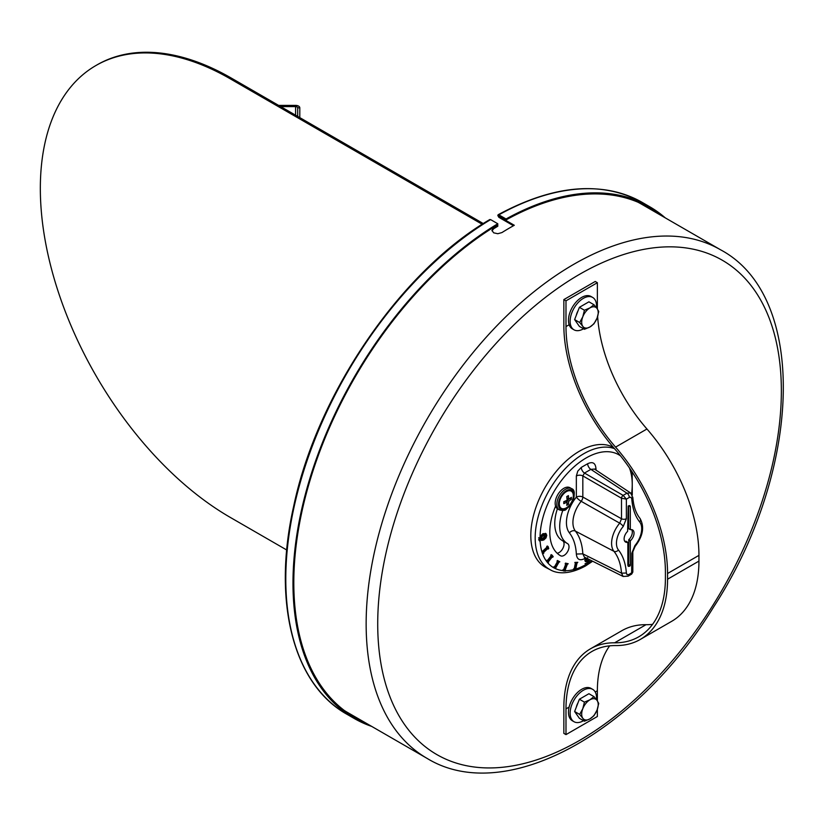 <?xml version="1.0" encoding="UTF-8"?>
<svg xmlns="http://www.w3.org/2000/svg" width="825" height="825" viewBox="0 0 825 825"><rect width="100%" height="100%" fill="white"/><g stroke="black" fill="none" stroke-linecap="round" stroke-linejoin="round"><path stroke-width="1.24" d="M513.459 225.751L498.857 217.315L497.784 215.459L498.857 214.84L506.034 218.986L506.034 219.935L498.857 215.789L498.857 216.367L514.295 225.277A293.597 169.507 120 0 0 501.909 232.578L497.784 233.722L493.649 232.815L491.937 230.35L493.649 227.803A293.597 169.507 -60 0 1 497.784 225.277L497.3 224.998M498.857 215.789L498.857 216.367A293.597 169.507 -60 0 1 499.362 216.088M497.784 215.459L498.857 214.84A295.463 170.589 -60 0 1 642.458 202.537C602.044 180.551 553.936 184.625 498.104 214.758M365.258 722.69A294.298 169.909 -60 0 1 354.76 717.441A294.298 169.909 -60 0 1 308.87 484.275A294.298 169.909 -60 0 1 497.784 224.709L497.784 223.75L490.597 219.605L489.524 220.223M497.784 225.277L497.784 226.236A292.432 168.836 120 0 0 493.649 228.762L491.999 230.825M371.704 726.413A295.463 170.589 -60 0 1 354.183 718.451A295.463 170.589 -60 0 1 308.107 484.347A295.463 170.589 -60 0 1 497.784 223.75M506.034 219.935A294.298 169.909 -60 0 1 649.058 207.704A294.298 169.909 -60 0 1 658.855 214.17M506.034 218.986A295.463 170.589 -60 0 1 649.636 206.693A295.463 170.589 -60 0 1 665.29 217.882M540.22 537.817L539.478 539.148L540.22 537.817L538.643 537.776L539.478 538.261M539.478 539.148L538.643 537.776M540.231 539.632L539.498 540.963L540.231 539.632L538.663 539.591L539.488 540.076M539.498 540.963L538.663 539.591M627.846 565.249L628.609 564.424L628.846 539.632A6.93 4.001 120 0 0 631.548 529.609M628.609 540.138L630.321 541.107L630.548 540.602L628.846 539.632M628.846 528.804L630.548 529.681A7.002 4.042 -60 0 1 632.497 529.877A7.002 4.042 -60 0 1 630.548 540.602M630.321 541.107L630.321 565.403L628.609 564.424M628.279 564.991L629.991 565.981L630.321 565.403M629.991 565.981L627.897 565.208M624.783 541.324A6.93 4.001 120 0 0 626.01 541.272L627.846 542.53L627.846 565.311L628.289 566.352L629.496 566.27M630.321 506.663L630.321 529.444L628.609 528.577L628.609 505.818L630.321 506.663L629.795 505.581L628.176 506.003L627.608 531.372A7.002 4.042 -60 0 0 625.494 542.004A7.002 4.042 -60 0 0 627.608 542.303L627.846 542.53M587.678 558.453L586.431 560.299L589.122 560.577L589.514 561.536L587.617 564.548L585.925 565.125L585.905 564.094L587.555 563.826L588.72 562.093L585.637 560.907L587.617 557.731M585.967 561.402L584.812 560.423L585.956 557.896L584.595 558.68A4.672 2.702 -120 0 1 584.853 557.349M586.792 561.877L584.812 560.423M585.925 565.125L585.08 563.619L586.73 563.351L587.895 561.619L588.72 562.093L587.967 561.526M586.317 560.402L589.122 560.577L588.287 560.092M586.431 560.299L587.142 560.876L586.441 560.474M587.895 561.619L587.142 561.052M585.131 563.588L585.967 564.063M585.08 563.619L585.905 564.094M588.297 560.103L589.102 560.567M575.664 562.908L577.799 562.32L576.953 563.248L575.809 568.972L576.51 568.786L576.355 569.518L574.221 570.106L575.077 569.178L576.221 563.444L575.52 563.64L574.839 562.433L577.799 562.32M575.52 563.64L574.839 562.433M574.221 570.106L573.396 569.632L574.241 568.703L575.293 563.506M574.241 568.703L575.077 569.178M573.54 568.889L574.375 569.374M575.912 568.446L576.51 568.786M566.28 563.599L568.208 563.733L567.291 564.444L565.073 570.292L565.713 570.333L565.424 571.086L563.496 570.952L564.413 570.24L566.631 564.393L565.455 563.124L568.208 563.733M566.002 564.352L565.177 563.877L565.455 563.124M563.496 570.952L562.671 570.467L563.588 569.766L565.702 564.176M563.588 569.766L564.413 570.24M562.959 569.724L563.784 570.199M565.177 570.023L565.713 570.333M558.236 560.948L559.824 561.794L558.896 562.238L555.761 567.827L555.875 568.817L554.287 567.971L555.215 567.528L558.35 561.938L557.411 560.474L559.824 561.794M557.834 561.67L557.009 561.186L557.411 560.474M554.287 567.971L553.462 567.497L554.39 567.053L557.514 561.485M554.39 567.053L555.215 567.528M553.864 566.775L554.689 567.249M552.028 555.122L553.183 556.627L552.688 557.267L552.317 556.772L548.45 561.743L548.336 562.877L547.181 561.371L547.676 560.732L548.048 561.227L551.915 556.256L552.028 555.122L551.203 554.648L550.708 555.287L551.533 555.761M547.377 560.557L551.09 555.782L550.708 555.287M551.09 555.782L551.915 556.256M548.336 562.877L546.356 560.887L546.851 560.257L547.676 560.732M546.356 560.887L547.181 561.371M552.162 556.958L552.688 557.267M548.078 546.501L548.728 548.563L548.171 549.079L547.955 548.398L543.623 552.43L543.83 553.111L543.273 553.627L542.633 551.564L543.19 551.048L543.397 551.729L547.738 547.697L548.078 546.501L547.253 546.016L546.697 546.542L547.522 547.016M542.943 550.904L546.913 547.212L546.697 546.542M546.913 547.212L547.738 547.697M543.273 553.627L541.808 551.09L543.19 551.048M541.808 551.09L542.633 551.564M547.594 548.749L548.171 549.079M541.767 539.333L542.066 536.621L543.788 535.074L545.676 534.672L546.119 535.693L543.819 539.045L541.912 539.447M541.262 539.045L542.994 538.57L545.17 534.559M540.045 537.735L540.757 535.765L542.953 533.682L545.975 533.662L546.769 535.312L546.016 537.879L543.819 539.952L541.623 540.458L540.829 538.808L541.582 536.24L543.778 534.167L546.109 533.723L545.397 533.321M540.798 539.983L540.004 538.333M540.757 535.765L541.582 536.24M562.743 510.531A37.373 21.574 120 0 0 567.456 543.562A37.373 21.574 120 0 0 567.548 543.613A7.002 4.042 -60 0 1 567.559 543.623A7.002 4.042 -60 0 1 567.569 551.698A7.002 4.042 -60 0 1 560.577 555.772A51.387 29.669 -60 0 1 560.443 555.699A51.387 29.669 -60 0 1 555.586 506.137M629.32 497.434L631.094 497.279L631.795 498.96C632.486 508.52 635.137 516.213 639.736 522.029A17.851 10.312 -60 0 1 634.91 545.562L631.795 553.276L631.651 574.107L632.827 572.086L628.846 574.54A3.506 2.021 60 0 1 628.114 576.149A3.506 2.021 60 0 1 628.103 576.149A3.506 2.021 60 0 1 628.072 576.17L623.133 576.458L621.503 573.158L582.832 553.853C582.295 544.417 579.831 536.838 575.407 531.104A23.203 13.396 -60 0 1 581.171 501.311L619.719 523.163A21.357 12.334 120 0 0 613.944 551.317C618.307 556.823 620.833 564.114 621.503 573.169L626.371 573.024C625.67 563.454 623.019 555.772 618.42 549.955A17.851 10.312 -60 0 1 623.257 526.422A3.506 0.856 -139.7 0 0 619.719 523.163L621.503 518.76L582.832 497.042L582.832 475.912L584.482 473.055L590.875 469.363L594.443 469.064L630.589 492.948L626.928 493.195L623.153 495.382A2.331 1.248 120 0 0 621.503 498.238L626.371 499.146L623.153 495.382L584.482 473.055A4.672 2.702 -120 0 1 581.295 467.404L577.799 471.096L576.345 475.984A4.672 2.702 180 0 1 582.832 475.912L621.503 498.238L621.503 518.76A3.506 2.021 180 0 0 626.371 518.708L626.371 499.146L629.32 497.434A3.506 2.021 -120 0 0 626.928 493.195L590.875 469.363A4.672 2.702 -120 0 1 587.678 463.712L581.295 467.404M631.795 498.96L632.816 497.372C633.528 506.323 635.92 513.336 639.994 518.399A3.506 2.795 -38.8 0 0 639.942 518.337M634.91 545.562A3.506 0.856 40.3 0 1 635.095 546.398A3.506 0.856 40.3 0 1 635.075 546.428C643.036 536.126 644.676 526.793 639.994 518.399A3.506 2.795 -38.8 0 1 639.736 522.029M631.795 553.276A3.506 2.021 0 0 0 632.827 551.842A3.506 2.021 0 0 0 632.827 551.832A3.506 2.021 0 0 0 632.816 551.801L632.827 572.086M618.42 549.955A3.506 2.795 141.2 0 1 613.944 551.317L575.407 531.104A4.672 3.712 141.9 0 0 569.425 532.898C573.54 538.23 575.85 545.284 576.345 554.039L582.832 553.853L584.358 557.102L623.112 576.458M596.052 470.126L595.939 468.353L594.887 469.353M614.501 448.645A68.692 39.662 120 0 0 583.749 453.729A68.692 39.662 120 0 0 538.643 515.037A68.692 39.662 120 0 0 550.265 569.776L545.944 567.528A68.898 39.786 -60 0 1 534.291 512.614A68.898 39.786 -60 0 1 579.532 451.131A68.898 39.786 -60 0 1 613.418 447.397M557.411 508.747A37.373 21.574 120 0 0 562.495 540.705A37.373 21.574 120 0 0 562.588 540.757L567.363 543.51M562.65 540.788A7.002 4.042 -60 0 1 563.186 547.717A7.002 4.042 -60 0 1 557.143 553.214M597.372 308.952A125.431 72.414 60 0 1 597.372 308.457L597.372 282.707L595.227 281.469L563.846 299.588L563.846 325.328A128.463 74.168 -120 0 0 614.625 448.8A128.463 74.168 60 0 1 665.414 572.261L665.414 577.985A128.463 74.168 -120 0 1 638.808 636.787A128.463 74.168 -120 0 1 614.625 642.809A128.463 74.168 60 0 0 590.452 648.821L621.833 630.702A128.463 74.168 60 0 1 646.006 624.69A128.463 74.168 -120 0 0 652.554 624.36M597.372 282.707L565.991 300.826L565.991 326.566A125.431 72.414 -120 0 0 615.574 447.119A131.495 75.921 60 0 1 667.559 573.499L698.94 555.38A131.495 75.921 -120 0 0 646.955 429A125.431 72.414 60 0 1 597.64 316.522M563.846 299.588L565.991 300.826M597.372 709.222L597.372 716.492L565.991 734.611L563.846 733.373L563.846 707.633A128.463 74.168 60 0 1 590.452 648.821M565.991 734.611L565.991 708.871A125.431 72.414 60 0 1 591.968 651.451A125.431 72.414 60 0 1 615.574 645.573A131.495 75.921 -120 0 0 640.324 639.416A131.495 75.921 -120 0 0 667.559 579.222L667.559 573.499M609.654 645.841A125.431 72.414 -120 0 0 597.372 690.752L597.372 700.858M698.94 555.38L698.94 561.103A131.495 75.921 60 0 1 671.705 621.308L640.324 639.416M597.094 709.985L593.969 715.698L589.937 718.884A11.674 6.744 120 0 0 597.094 709.985A11.674 6.744 120 0 0 597.094 700.446L598.733 703.416L597.094 709.985M584.43 721.205L582.79 718.245A11.674 6.744 120 0 0 589.937 718.884L584.43 721.205L579.387 718.297L574.623 711.511L579.387 699.229L588.926 693.722L593.969 696.63L597.094 700.446A11.674 6.744 120 0 0 589.937 699.806L593.969 696.63M579.666 714.419L582.79 708.706A11.674 6.744 120 0 0 582.79 718.245L579.666 714.419L574.623 711.511M584.43 702.137L589.937 699.806A11.674 6.744 120 0 0 582.79 708.706L584.43 702.137L579.387 699.229M576.304 707.19A10.374 5.992 -60 0 1 578.016 702.766M592.68 689.349L591.02 688.39A18.686 10.787 120 0 0 572.333 699.188A18.686 10.787 120 0 0 572.333 720.761L573.994 721.71A18.686 10.787 -60 0 1 573.994 700.136A18.686 10.787 -60 0 1 592.68 689.349A18.686 10.787 -60 0 1 596.547 697.898A18.686 10.787 -60 0 1 596.465 699.6M583.523 720.679A18.686 10.787 -60 0 1 573.994 721.71M582.79 316.8L584.43 310.231L589.937 307.9A11.674 6.744 120 0 0 582.79 316.8A11.674 6.744 120 0 0 582.79 326.339L579.666 322.513L582.79 316.8M593.969 304.724L597.094 308.54A11.674 6.744 120 0 0 589.937 307.9L593.969 304.724L588.926 301.816L579.387 307.323L584.43 310.231M598.733 311.51L597.094 318.079A11.674 6.744 120 0 0 597.094 308.54L598.733 311.51M589.937 326.978L584.43 329.299L582.79 326.339A11.674 6.744 120 0 0 589.937 326.978A11.674 6.744 120 0 0 597.094 318.079L593.969 323.792L589.937 326.978M579.666 322.513L574.623 319.605L579.387 326.391L584.43 329.299M574.623 319.605L579.387 307.323M576.304 315.284A10.374 5.992 -60 0 1 578.016 310.86M592.68 297.443L591.02 296.484A18.686 10.787 120 0 0 576.623 301.496A18.686 10.787 120 0 0 568.466 320.296A18.686 10.787 120 0 0 572.333 328.855L573.994 329.804A18.686 10.787 -60 0 1 570.116 321.255A18.686 10.787 -60 0 1 578.273 302.445A18.686 10.787 -60 0 1 592.68 297.443A18.686 10.787 -60 0 1 596.465 307.694M583.523 328.773A18.686 10.787 -60 0 1 573.994 329.804M286.729 549.997L230.247 517.388A268.568 155.059 -120 0 1 54.79 280.717A268.568 155.059 -120 0 1 95.958 65.505L97.113 64.835A268.568 155.059 60 0 1 231.402 78.138L482.46 223.09L482.522 224.07M481.377 224.802L481.305 223.761L482.46 223.09M481.305 223.761L230.247 78.808A268.568 155.059 -120 0 0 95.958 65.505M559.36 509.902L557.71 508.942A12.262 7.085 -60 0 1 555.173 503.332A12.262 7.085 -60 0 1 560.526 490.988A12.262 7.085 -60 0 1 569.972 487.709L571.622 488.658A12.262 7.085 120 0 0 562.176 491.948A12.262 7.085 120 0 0 556.823 504.281A12.262 7.085 120 0 0 559.36 509.902C563.124 510.788 565.445 510.551 566.311 509.211L572.024 503.126C575.138 494.464 575.004 489.648 571.622 488.658M559.298 503.807A9.931 5.734 -60 0 1 569.827 490.71A9.931 5.734 -60 0 1 569.827 504.745A9.931 5.734 -60 0 1 559.298 503.807M563.795 502.683L563.774 501.713L567.146 500.228L566.744 496.567L568.394 495.619L568.796 499.28L571.364 497.331L571.364 499.238L568.796 501.188L568.394 504.384L566.744 505.343L567.146 502.136L563.774 503.621L563.795 502.683M563.784 502.167L565.496 501.188L567.146 502.136L567.146 500.239M567.146 496.351L567.146 498.321L568.796 499.28L567.146 500.228L568.796 501.188M567.146 502.188L567.146 503.662L568.394 504.384M571.364 499.238L570.116 498.393M570.116 498.517L568.837 499.259M299.795 117.624L299.795 107.828A4.208 2.423 0 0 0 295.597 105.394L278.613 105.394M280.717 106.611L295.597 106.611A2.104 1.217 180 0 1 297.701 107.828L297.701 116.418M493.649 227.803L493.649 228.762M354.183 718.451L346.995 714.306A295.463 170.589 -60 0 1 300.919 480.202A295.463 170.589 -60 0 1 490.597 219.605M720.555 249.789C808.583 296.618 801.91 471.147 713.615 606.994C636.065 733.456 504.601 806.066 426.958 758.309A293.597 169.507 -60 0 1 366.145 623.906A293.597 169.507 -60 0 1 494.309 328.443A293.597 169.507 -60 0 1 720.555 249.789L641.52 204.157A293.597 169.507 -60 0 0 637.9 202.166M426.958 758.309L347.933 712.687A293.597 169.507 -60 0 1 344.396 710.542M358.081 718.544A294.298 169.909 -60 0 1 351.213 715.285M645.418 205.703A294.298 169.909 -60 0 1 651.667 210.014M377.716 623.906A285.419 164.783 -60 0 1 680.45 247.304A285.419 164.783 -60 0 1 680.45 650.946A285.419 164.783 -60 0 1 377.716 623.906M623.257 526.422L626.371 518.708M628.846 574.54L627.062 574.705L626.371 573.024M585.307 558.731L586.142 559.206M586.73 563.351L587.555 563.826M542.994 538.57L543.819 539.045M542.953 533.682L543.778 534.167M540.231 538.457L540.829 538.808M540.045 537.714A65.196 37.641 -60 0 1 569.786 470.869A65.196 37.641 -60 0 1 620.586 455.936M629.403 467.837A65.196 37.641 -60 0 1 631.589 493.855M591.752 560.794A65.196 37.641 -60 0 1 589.349 562.444M585.42 564.836A65.196 37.641 -60 0 1 576.5 568.817M573.499 569.683A65.196 37.641 -60 0 1 565.568 570.714M562.867 570.58A65.196 37.641 -60 0 1 540.107 540.602M540.066 539.529A65.196 37.641 -60 0 1 540.055 538.88M576.345 554.039C576.892 559.433 579.645 560.99 584.595 558.68M576.345 475.984L576.345 497.114A27.864 16.087 120 0 0 569.425 532.898M595.939 468.353C595.392 462.959 592.639 461.412 587.678 463.712M581.171 501.311A4.672 2.547 119.3 0 0 582.832 497.042A4.672 2.702 180 0 0 576.345 497.114A4.672 1 38.9 0 0 581.171 501.311M615.574 447.119L646.955 429M565.991 326.566L569.147 324.751M565.991 708.871L569.126 707.056M595.217 692L597.372 690.752M667.559 579.222L698.94 561.103M646.006 624.69L614.625 642.809M230.247 78.808L231.402 78.138M558.473 504.281A11.096 6.404 -60 0 1 570.24 489.648A11.096 6.404 -60 0 1 570.24 505.333A11.096 6.404 -60 0 1 558.473 504.281M295.597 105.394L295.597 115.201M299.795 107.828L297.701 107.828M346.995 714.306C293.143 684.317 272.157 601.466 293.607 506.54C317.099 393.824 400.692 271.497 489.823 219.532M649.636 206.693L642.458 202.537M626.165 541.293L627.753 542.324M628.712 528.794L630.424 529.671M586.018 561.835L585.193 561.361M631.651 574.107L628.114 576.149M632.816 497.465L630.558 492.938M635.095 546.398L632.816 551.832M550.265 569.776C555.246 572.839 567.157 576.025 585.626 565.909L592.639 561.237M632.28 494.948L632.187 471.983M567.456 543.562L562.495 540.705"/></g></svg>
